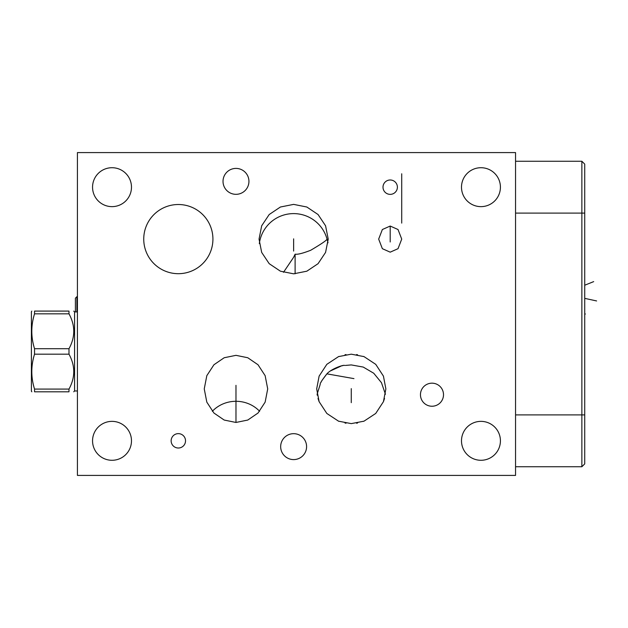 <?xml version="1.0" encoding="UTF-8"?>
<svg xmlns="http://www.w3.org/2000/svg" width="628" height="628" viewBox="0 0 628 628"><rect width="100%" height="100%" fill="white"/><g stroke="black" fill="none" stroke-linecap="round" stroke-linejoin="round"><path stroke-width="0.94" d="M515.549 152.588L77.425 152.588L77.425 475.412L515.549 475.412L515.549 152.588M584.723 164.12L581.866 161.255L584.723 164.12L584.723 463.88L581.866 466.745L515.549 466.745L581.866 466.745L581.866 161.255L515.549 161.255M351.272 354.176L364.005 356.61L375.732 364.342L383.433 376.117L385.867 388.897L383.433 401.677L375.732 413.444L364.005 421.176L351.28 423.617L338.539 421.176L326.819 413.444L319.118 401.677L316.685 388.897L319.118 376.117L326.819 364.342L338.539 356.61L351.272 354.176M346.028 354.577L345 354.749M338.994 356.437L338.539 356.618M344.27 365.441L344.584 365.418C343.171 364.648 329.951 369.35 326.325 374.586C321.811 380.427 319.778 383.692 320.209 384.383L317.101 394.266L317.266 395.248M318.019 398.45L319.118 401.685M338.539 421.176L338.987 421.349M345 423.036L346.028 423.217M356.523 423.217L357.552 423.036M363.557 421.357L364.012 421.176M383.433 401.685L384.532 398.442M364.012 356.618L363.565 356.437M357.552 354.749L356.523 354.577M461.494 187.175A19.46 19.46 0 0 1 480.962 167.715A19.46 19.46 0 0 1 500.422 187.175A19.46 19.46 0 0 1 480.962 206.636A19.46 19.46 0 0 1 461.494 187.175M461.494 440.825A19.46 19.46 0 0 1 480.962 421.364A19.46 19.46 0 0 1 500.422 440.825A19.46 19.46 0 0 1 480.962 460.285A19.46 19.46 0 0 1 461.494 440.825M92.552 440.825A19.46 19.46 0 0 1 112.012 421.364A19.46 19.46 0 0 1 131.48 440.825A19.46 19.46 0 0 1 112.012 460.285A19.46 19.46 0 0 1 92.552 440.825M223.019 181.366A12.96 12.96 0 0 1 235.979 168.406A12.96 12.96 0 0 1 248.939 181.366A12.96 12.96 0 0 1 235.979 194.327A12.96 12.96 0 0 1 223.019 181.366M280.669 446.634A12.96 12.96 0 0 1 293.629 433.673A12.96 12.96 0 0 1 306.59 446.634A12.96 12.96 0 0 1 293.629 459.594A12.96 12.96 0 0 1 280.669 446.634M383.002 187.175A7.191 7.191 0 0 1 390.2 179.985A7.191 7.191 0 0 1 397.391 187.175A7.191 7.191 0 0 1 390.2 194.366A7.191 7.191 0 0 1 383.002 187.175M171.138 440.825A7.191 7.191 0 0 1 178.328 433.634A7.191 7.191 0 0 1 185.527 440.825A7.191 7.191 0 0 1 178.328 448.015A7.191 7.191 0 0 1 171.138 440.825M143.741 239.103A34.587 34.587 0 0 1 178.328 204.516A34.587 34.587 0 0 1 212.923 239.103A34.587 34.587 0 0 1 178.328 273.69A34.587 34.587 0 0 1 143.741 239.103M293.629 204.383L306.833 207.012L318.058 214.525L325.571 225.79L328.216 239.103L325.571 252.417L318.058 263.681L306.833 271.194L293.629 273.824L280.418 271.194L269.2 263.681L261.68 252.417L259.042 239.103L261.68 225.79L269.2 214.525L280.418 207.012L293.629 204.383M390.2 252.166L382.366 248.688L378.668 239.103L382.366 229.518L390.2 226.049L398.026 229.518L401.724 239.103L398.026 248.688L390.2 252.166M420.454 394.706A11.532 11.532 0 0 1 431.978 383.174A11.532 11.532 0 0 1 443.509 394.706A11.532 11.532 0 0 1 431.978 406.238A11.532 11.532 0 0 1 420.454 394.706M235.979 355.338L247.762 357.74L258.022 364.758L265.142 375.67L267.709 388.897L265.142 402.124L258.022 413.036L247.762 420.054L235.979 422.456L224.196 420.054L213.936 413.036L206.816 402.124L204.249 388.897L206.816 375.67L213.936 364.758L224.196 357.74L235.979 355.338M92.552 187.175A19.46 19.46 0 0 1 112.012 167.715A19.46 19.46 0 0 1 131.48 187.175A19.46 19.46 0 0 1 112.012 206.636A19.46 19.46 0 0 1 92.552 187.175M345.376 365.433L351.272 364.923L363.235 367.066L373.731 373.236L381.463 382.695L385.443 394.266M320.947 382.366L321.662 380.968M321.913 380.521L326.474 374.437M330.603 370.85L341.444 365.912M342.15 365.763L342.888 365.629M283.503 272.301L293.629 257.292L295.105 254.175C297.617 254.63 302.806 253.335 310.664 250.289C321.34 243.986 326.796 240.257 327.031 239.111L328.02 242.793M295.105 254.175L295.105 273.792M584.723 463.88L581.866 466.745M76.875 311.928L76.875 296.706L75.399 298.182L75.399 311.928M77.425 390.969L74.567 390.969L74.567 311.928L73.735 311.096M34.54 348.713L68.986 348.713L68.986 354.176L34.54 354.176L34.54 348.713C30.898 337.087 30.898 325.453 34.54 313.827L34.54 311.096C30.898 311.096 30.898 311.096 34.54 311.096C30.898 311.096 30.898 311.096 34.54 311.096L68.986 311.096C75.344 311.096 75.344 311.096 68.986 311.096C75.344 311.096 75.344 311.096 68.986 311.096L68.986 313.827L34.54 313.827M68.986 389.07L34.54 389.07L34.54 391.801C30.898 391.801 30.898 391.801 34.54 391.801C30.898 391.801 30.898 391.801 34.54 391.801L68.986 391.801C75.344 391.801 75.344 391.801 68.986 391.801C75.344 391.801 75.344 391.801 68.986 391.801L68.986 389.07C75.344 377.444 75.344 365.81 68.986 354.176M31.8 391.801L31.4 391.111L31.4 311.786L31.8 311.096M68.986 348.713C75.344 337.087 75.344 325.453 68.986 313.827M34.54 389.07C30.898 377.444 30.898 365.81 34.54 354.176M327.023 373.88L353.957 378.621M351.272 388.63L351.272 402.658L351.272 388.63M293.629 238.844L293.629 251.074M390.2 241.984L390.2 226.049M235.979 385.341L235.979 422.456M584.723 285.222L593.688 281.619M596.6 300.945L585.382 298.504M584.723 314L585.382 314M259.615 411.277A31.73 30.003 0 0 0 235.979 401.292A31.73 30.003 180 0 0 212.343 411.277M259.333 243.601A34.587 34.454 -0 0 1 293.629 213.606A34.587 34.454 180 0 1 327.031 239.111M584.723 414.904L515.549 414.904M584.723 213.096L515.549 213.096M401.724 223.105L401.724 173.783M76.875 296.706L77.425 296.706M77.425 311.928L74.567 311.928M74.567 390.969L73.735 391.801"/></g></svg>
